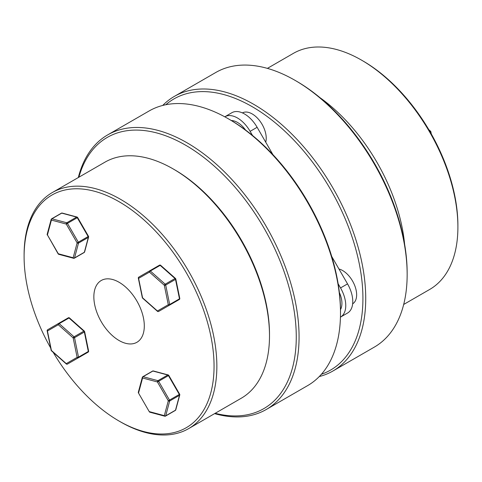 <?xml version="1.0" encoding="UTF-8"?>
<svg xmlns="http://www.w3.org/2000/svg" width="482" height="482" viewBox="0 0 482 482"><rect width="100%" height="100%" fill="white"/><g stroke="black" fill="none" stroke-linecap="round" stroke-linejoin="round"><path stroke-width="0.72" d="M361.524 60.13L362.922 60.937A134.321 77.548 60 0 1 457.9 225.443L457.9 227.064A136.304 78.693 -120 0 0 361.524 60.13A136.304 78.693 -120 0 0 293.369 53.375L267.389 68.378M319.97 97.659A136.304 78.693 60 0 1 404.621 244.284M296.442 81.157L295.038 80.343L296.442 81.151A156.572 90.393 60 0 1 296.442 81.157A156.572 90.393 60 0 1 407.151 272.908L407.151 274.529A158.548 91.538 -120 0 0 295.038 80.343L295.038 80.343A158.548 91.538 -120 0 0 215.767 72.493L174.339 96.406A158.548 91.538 60 0 1 253.61 104.263A158.548 91.538 60 0 1 357.192 243.976A158.548 91.538 60 0 1 332.887 371.026A158.548 91.538 60 0 1 319.265 376.562M332.887 371.026L374.315 347.112A158.548 91.538 -120 0 0 407.151 274.529M321.38 374.279A156.572 90.393 -120 0 0 356.68 252.52A156.572 90.393 -120 0 0 252.213 106.691A156.572 90.393 -120 0 0 165.772 104.745M162.735 105.438A158.548 91.538 60 0 1 174.339 96.406M403.687 304.461L429.673 289.459A136.304 78.693 -120 0 0 457.9 227.064M430.733 132.978L430.565 132.128A0.988 0.404 -11.6 0 0 430.86 131.749A0.988 0.988 0 0 0 430.547 131.206A0.988 0.404 131.6 0 0 430.065 131.273L429.42 130.694M50.682 347.998A134.321 77.548 60 0 1 24.1 256.557A134.321 77.548 60 0 1 119.078 201.717A134.321 77.548 60 0 1 214.056 366.224A134.321 77.548 60 0 1 119.078 421.063A134.321 77.548 60 0 1 53.177 352.324M24.1 256.557L24.1 254.936A136.304 78.693 -120 0 1 52.327 192.541A136.304 78.693 -120 0 1 157.361 229.058A136.304 78.693 -120 0 1 216.858 366.224A136.304 78.693 -120 0 1 188.631 428.625A136.304 78.693 -120 0 1 120.476 421.871L119.078 421.063M52.327 192.541L104.968 162.151A136.304 78.693 60 0 1 173.116 168.905L174.52 169.712A134.321 77.548 -120 0 1 269.498 334.219L269.498 335.834A136.304 78.693 60 0 1 241.265 398.234L188.631 428.625M78.885 177.207A156.572 90.393 60 0 1 185.558 145.172A156.572 90.393 60 0 1 295.255 319.078A156.572 90.393 60 0 1 215.189 413.291M214.611 413.622A158.548 91.538 -120 0 0 266.233 409.507A158.548 91.538 -120 0 0 290.538 282.458A158.548 91.538 -120 0 0 186.962 142.744A158.548 91.538 -120 0 0 107.685 134.888A158.548 91.538 -120 0 0 78.313 177.539M107.685 134.888L149.113 110.974A158.548 91.538 60 0 1 228.39 118.825L228.39 118.825A158.548 91.538 60 0 1 340.497 313.011A158.548 91.538 60 0 1 307.661 385.594L266.233 409.507M229.787 119.632L228.39 118.825L229.787 119.632A156.572 90.393 -120 0 1 340.497 311.39L340.497 313.011M119.078 340.521A35.674 20.593 -120 0 0 136.912 342.286A35.674 20.593 -120 0 0 142.383 313.698A35.674 20.593 -120 0 0 119.078 282.265A35.674 20.593 -120 0 0 101.244 280.494A35.674 20.593 -120 0 0 95.773 309.083A35.674 20.593 -120 0 0 119.078 340.521M173.116 168.905A136.304 78.693 60 0 1 269.498 335.834M142.323 377.328L142.323 377.328A0.988 0.988 0 0 1 142.786 376.725A0.988 0.572 -120 0 1 143.1 376.695L152.908 371.032L167.76 375.014L157.945 380.678L143.1 376.695A0.988 0.699 -75 0 0 142.582 377.99A0.988 0.699 -165 0 1 142.323 377.328L138.346 392.179A0.988 0.699 15 0 0 138.599 392.836L142.582 377.99L157.427 381.967L168.796 375.406A0.988 0.988 0 0 0 168.194 374.942A0.988 0.699 -75 0 1 168.332 375.002M138.346 392.179A0.988 0.988 0 0 0 138.442 392.926L149.312 411.755A0.988 0.988 0 0 0 149.914 412.218A0.988 0.699 -75 0 1 149.468 411.664L164.32 415.647A0.988 0.699 15 0 0 165.7 415.839L169.676 400.988A0.988 0.699 -165 0 1 168.296 400.795L169.495 400.102L158.626 381.274A0.988 0.572 -120 0 0 157.945 380.678A0.988 0.699 -75 0 0 157.427 381.967L168.296 400.795L164.32 415.647A0.988 0.699 -75 0 0 164.766 416.195A0.988 0.988 0 0 0 165.519 416.099A0.988 0.572 -120 0 0 165.7 415.839L175.508 410.176A0.988 0.699 -165 0 0 175.785 409.833L179.768 394.981A0.988 0.988 0 0 0 179.666 394.234L168.796 375.406M142.786 376.725L152.595 371.062A0.988 0.572 -120 0 1 152.908 371.032A0.988 0.699 -75 0 1 153.348 370.965L168.194 374.942A0.988 0.699 -75 0 0 167.76 375.014A0.988 0.572 -120 0 1 167.941 375.092A0.988 0.572 -120 0 1 168.435 375.611L179.304 394.439L169.495 400.102A0.988 0.572 -120 0 1 169.7 400.795A0.988 0.572 -120 0 1 169.676 400.988L179.485 395.324A0.988 0.572 -120 0 0 179.509 395.132A0.988 0.572 -120 0 0 179.304 394.439L179.666 394.234M149.914 412.218L164.766 416.195A0.988 0.699 -75 0 0 165.199 416.129A0.988 0.572 -120 0 0 165.519 416.099L175.328 410.435A0.988 0.572 -120 0 0 175.508 410.176L179.485 395.324A0.988 0.699 15 0 0 179.768 394.981M149.679 270.842L138.804 277.114A0.988 0.807 -120 0 0 138.599 278.379A0.988 0.404 168.4 0 1 138.328 278.174L142.31 297.617A0.988 0.404 168.4 0 0 142.582 297.822A0.988 0.404 131.6 0 0 142.624 298.159L157.469 311.324A0.988 0.404 -48.4 0 1 157.427 310.986L142.582 297.822L138.599 278.379L149.468 272.101A0.988 0.807 -120 0 1 150.354 271.023A0.988 0.404 131.6 0 0 149.468 272.101L164.32 285.272A0.988 0.404 -48.4 0 1 165.199 284.187L150.354 271.023L160.163 265.359A0.988 0.572 -120 0 0 159.982 265.227A0.988 0.572 -120 0 0 159.488 265.178L138.804 277.114A0.988 0.572 -120 0 0 138.623 277.795M157.469 311.324A0.988 0.988 0 0 0 158.626 311.444L158.626 311.444A0.988 0.807 -120 0 1 157.427 310.986L168.296 304.714A0.988 0.807 -120 0 0 169.495 305.166L158.626 311.444L169.495 305.166A0.988 0.572 -120 0 0 169.676 304.491L165.7 285.049L175.508 279.385L179.485 298.828L169.676 304.491A0.988 0.404 168.4 0 1 168.296 304.714L164.32 285.272A0.988 0.404 168.4 0 0 165.7 285.049A0.988 0.572 -120 0 0 165.199 284.187L175.014 278.524A0.988 0.404 131.6 0 1 175.49 278.457L160.639 265.293A0.988 0.988 0 0 0 159.488 265.178L159.488 265.178M168.447 305.775A0.988 0.807 -120 0 1 168.435 305.781L179.304 299.503A0.988 0.572 -120 0 0 179.509 299.051A0.988 0.572 -120 0 0 179.485 298.828A0.988 0.404 168.4 0 0 179.78 298.448L175.803 279.006A0.988 0.404 168.4 0 1 175.508 279.385A0.988 0.572 -120 0 0 175.014 278.524L160.163 265.359A0.988 0.404 -48.4 0 1 160.639 265.293M179.659 298.936A0.988 0.807 -120 0 1 179.304 299.503L179.304 299.503A0.988 0.988 0 0 0 179.78 298.448M73.595 258.292A0.988 0.699 105 0 1 73.156 257.737L58.304 253.761L47.435 234.933L51.411 220.081L66.263 224.064A0.988 0.699 105 0 1 66.781 222.774A0.988 0.572 -120 0 1 67.456 223.371L78.331 242.199A0.988 0.572 -120 0 1 78.536 242.892A0.988 0.572 -120 0 1 78.512 243.085A0.988 0.699 -165 0 1 77.132 242.892L73.156 257.737A0.988 0.699 15 0 0 74.529 257.936L78.512 243.085L88.32 237.421L84.344 252.273A0.988 0.699 15 0 0 84.621 251.929L88.598 237.078A0.988 0.699 -165 0 1 88.32 237.421A0.988 0.572 -120 0 0 88.345 237.228A0.988 0.572 -120 0 0 88.14 236.535L77.132 242.892L66.263 224.064L77.271 217.707L88.14 236.535L88.501 236.325L77.632 217.496L77.271 217.707A0.988 0.572 -120 0 0 76.771 217.183A0.988 0.572 -120 0 0 76.59 217.105L66.781 222.774L51.936 218.792L61.744 213.128L76.59 217.105A0.988 0.699 105 0 1 77.03 217.039L62.178 213.056A0.988 0.699 105 0 0 61.744 213.128A0.988 0.572 -120 0 0 61.431 213.158L51.616 218.822A0.988 0.988 0 0 0 51.158 219.424L47.176 234.27A0.988 0.699 15 0 0 47.435 234.933L58.147 253.851A0.988 0.988 0 0 0 58.75 254.315L73.595 258.292A0.988 0.988 0 0 0 74.349 258.195A0.988 0.572 -120 0 0 74.529 257.936L84.344 252.273A0.988 0.572 -120 0 1 84.157 252.532A0.988 0.988 0 0 0 84.621 251.929M58.75 254.315A0.988 0.699 105 0 1 58.304 253.761L58.147 253.851M51.616 218.822A0.988 0.572 -120 0 1 51.936 218.792A0.988 0.699 105 0 0 51.411 220.081A0.988 0.699 -165 0 1 51.158 219.424M88.616 351.083A0.988 0.988 0 0 1 88.14 352.137L77.271 358.415A0.988 0.572 -120 0 0 77.271 358.415L88.14 352.137A0.988 0.572 -120 0 0 88.345 351.685A0.988 0.572 -120 0 0 88.32 351.462A0.988 0.404 -11.6 0 0 88.616 351.083L84.633 331.64A0.988 0.404 -11.6 0 1 84.344 332.02A0.988 0.572 -120 0 0 83.844 331.158A0.988 0.404 -48.4 0 1 84.32 331.098L69.474 317.927A0.988 0.404 131.6 0 0 68.998 317.993L83.844 331.158L74.035 336.822A0.988 0.572 -120 0 1 74.529 337.683L84.344 332.02L88.32 351.462L78.512 357.126L74.529 337.683A0.988 0.404 -11.6 0 1 73.156 337.906A0.988 0.404 -48.4 0 1 74.035 336.822L59.19 323.657A0.988 0.404 131.6 0 0 58.304 324.735L73.156 337.906L77.132 357.349A0.988 0.807 60 0 0 78.331 357.801L88.14 352.137A0.988 0.807 60 0 0 88.495 351.577M69.474 317.927A0.988 0.988 0 0 0 68.317 317.813L58.509 323.476A0.988 0.572 -120 0 1 59.003 323.524A0.988 0.572 -120 0 1 59.19 323.657L68.998 317.993A0.988 0.572 -120 0 0 68.818 317.861A0.988 0.572 -120 0 0 68.317 317.813L58.509 323.476A0.988 0.807 60 0 0 58.304 324.735L47.435 331.014A0.988 0.807 60 0 1 47.64 329.754L47.64 329.754A0.988 0.572 -120 0 0 47.459 330.429M47.64 329.754L58.509 323.476L47.64 329.754A0.988 0.988 0 0 0 47.164 330.809A0.988 0.404 -11.6 0 0 47.435 331.014L51.411 350.456A0.988 0.404 131.6 0 0 51.454 350.794L66.305 363.964A0.988 0.404 -48.4 0 1 66.263 363.627A0.988 0.807 60 0 0 67.456 364.079L78.331 357.801A0.988 0.572 -120 0 0 78.512 357.126A0.988 0.404 -11.6 0 1 77.132 357.349L66.263 363.627L51.411 350.456A0.988 0.404 -11.6 0 1 51.14 350.251A0.988 0.988 0 0 0 51.454 350.794M231.324 120.53A19.816 11.441 60 0 1 237.499 122.44A19.816 11.441 60 0 1 245.561 130.044M265.733 142.19A19.816 11.441 -120 0 0 252.213 113.945A19.816 11.441 -120 0 0 242.422 112.896M352.649 303.817A19.816 11.441 -120 0 0 356.638 294.815A19.816 11.441 -120 0 0 338.942 268.986M252.52 135.478L250.122 131.333A25.257 14.581 -120 0 0 237.499 118.006A25.257 14.581 -120 0 0 224.871 116.752L231.878 112.71A25.257 14.581 -120 0 1 244.501 113.957A25.257 14.581 -120 0 1 257.129 127.29L272.92 154.638M340.491 309.613A19.816 11.441 -120 0 0 341.925 303.311A19.816 11.441 -120 0 0 339.37 292.532M340.443 317.144L340.533 317.09A25.257 14.581 -120 0 0 340.533 287.929L338.141 283.784M231.878 112.71L224.775 116.807M340.533 317.09L347.54 313.047A25.257 14.581 -120 0 0 347.54 283.886L331.755 256.538M429.836 131.405L430.065 131.273A0.988 0.572 -120 0 1 430.565 132.128L430.33 132.261M77.168 217.099A0.988 0.699 105 0 0 77.03 217.039A0.988 0.988 0 0 1 77.632 217.496M74.035 258.219A0.988 0.572 -120 0 0 74.349 258.195L84.157 252.532M340.533 287.929L347.54 283.886M250.122 131.333L257.129 127.29M431.318 134.002L430.86 131.749M430.547 131.206L428.823 129.676M138.442 392.926L149.312 411.755M153.348 370.965A0.988 0.988 0 0 0 152.595 371.062M175.328 410.435A0.988 0.988 0 0 0 175.785 409.833M142.31 297.617A0.988 0.988 0 0 0 142.624 298.159M138.804 277.114L138.804 277.114A0.988 0.988 0 0 0 138.328 278.174M175.803 279.006A0.988 0.988 0 0 0 175.49 278.457M88.598 237.078A0.988 0.988 0 0 0 88.501 236.325M47.176 234.27A0.988 0.988 0 0 0 47.278 235.023M62.178 213.056A0.988 0.988 0 0 0 61.431 213.158M84.633 331.64A0.988 0.988 0 0 0 84.32 331.098M47.164 330.809L51.14 350.251M66.305 363.964A0.988 0.988 0 0 0 67.456 364.079"/></g></svg>
